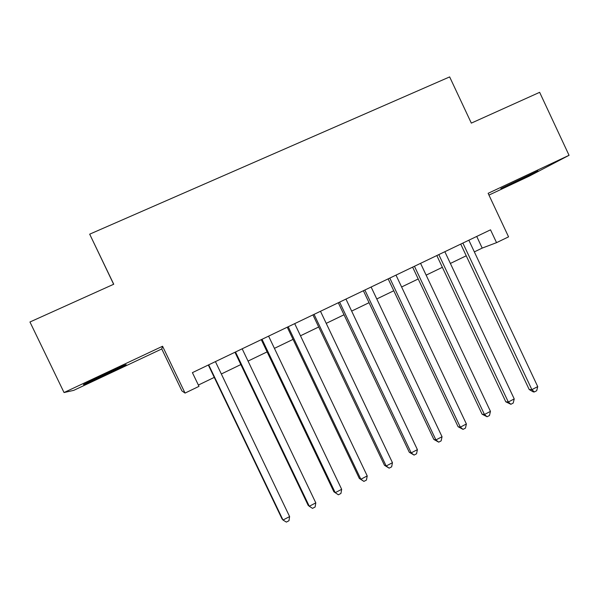 <?xml version="1.0" encoding="UTF-8"?>
<svg xmlns="http://www.w3.org/2000/svg" width="599" height="599" viewBox="0 0 599 599"><rect width="100%" height="100%" fill="white"/><g stroke="black" fill="none" stroke-linecap="round" stroke-linejoin="round"><path stroke-width="0.9" d="M106.06 374.525L125.258 365.173C129.624 362.822 118.07 367.883 103.709 374.645L84.339 384.079C79.824 386.512 92.194 381.061 106.06 374.525M511.696 183.818L537.984 170.932L500.831 188.55L511.696 183.818M113.645 284.278L89.685 234.172L113.735 284.233L29.95 321.992L64.041 392.54L73.714 390.368L161.767 348.955L181.909 390.9L185.054 393.086L198.988 386.355L192.406 372.638L490.521 229.829L496.549 242.655L508.558 236.852L488.125 193.32L569.05 155.306L529.449 176.039L488.956 195.087M89.685 234.172L449.654 76.904L471.323 123.117L539.647 92.328L569.05 155.306M161.767 348.955L162.576 346.252L64.041 392.54M162.576 346.252L185.054 393.086M474.341 251.887L482.202 248.091L496.549 242.655M198.366 385.06L214.255 377.392M221.338 373.978L240.843 364.559M248.046 361.085L267.109 351.883M274.424 348.356L293.061 339.363M300.481 335.784L318.69 326.994M326.223 323.363L344.021 314.774M351.65 311.091L369.044 302.697M376.778 298.961L393.775 290.762M401.607 286.981L418.214 278.969M426.136 275.143L442.361 267.319M450.381 263.448L466.232 255.795M476.722 236.433L482.202 248.091M460.728 244.1L529.202 389.537L531.882 389.664L462.87 243.067M537.73 386.602L536.689 390.735L534.353 391.956L531.882 389.664L537.73 386.602L468.845 240.206M534.353 391.956L533.275 391.903L529.202 389.537M436.813 255.548L505.781 401.794L508.311 402.011L438.805 254.597M514.227 398.912L513.223 403.045L510.865 404.288L508.311 402.011L514.227 398.912L444.847 251.707M510.865 404.288L505.781 401.794M412.621 267.139L482.09 414.201L484.464 414.501L414.448 266.27M490.454 411.363L489.48 415.504L487.092 416.754L484.464 414.501L490.454 411.363L420.565 263.335M487.092 416.754L482.09 414.201M388.145 278.864L458.115 426.75L460.332 427.147L389.799 278.071M466.389 423.972L465.46 428.113L463.042 429.378L460.332 427.147L466.389 423.972L395.991 275.106M463.042 429.378L458.115 426.75M363.376 290.732L433.863 439.449L435.907 439.936L364.858 290.021M442.04 436.723L441.149 440.864L438.7 442.152L435.907 439.936L442.04 436.723L371.125 287.026M438.7 442.152L433.863 439.449M338.308 302.742L409.312 452.297L411.191 452.889L339.611 302.113M417.398 449.632L416.545 453.772L414.074 455.075L411.191 452.889L417.398 449.632L345.952 299.081M414.074 455.075L409.312 452.297M312.94 314.894L384.476 465.296L386.175 465.992L314.063 314.355M392.457 462.698L391.649 466.838L389.14 468.156L386.175 465.992L392.457 462.698L320.48 311.285M389.14 468.156L384.476 465.296M287.258 327.196L359.333 478.459L360.86 479.252L288.201 326.747M367.217 475.92L366.446 480.061L363.915 481.394L360.86 479.252L367.217 475.92L294.693 323.632M363.915 481.394L359.333 478.459M261.269 339.648L333.883 491.779L335.23 492.678L262.018 339.289M341.662 489.308L340.943 493.449L338.375 494.796L335.23 492.678L341.662 489.308L268.592 336.136M338.375 494.796L333.883 491.779M234.958 352.249L308.126 505.264L309.279 506.267L235.512 351.987M315.8 502.861L315.119 507.001L312.521 508.364L309.279 506.267L315.8 502.861L242.168 348.798M208.325 365.008L282.047 518.914L283.013 520.029L208.677 364.843M289.609 516.578L288.98 520.718L286.344 522.096L283.013 520.029L289.609 516.578L215.415 361.616"/></g></svg>
